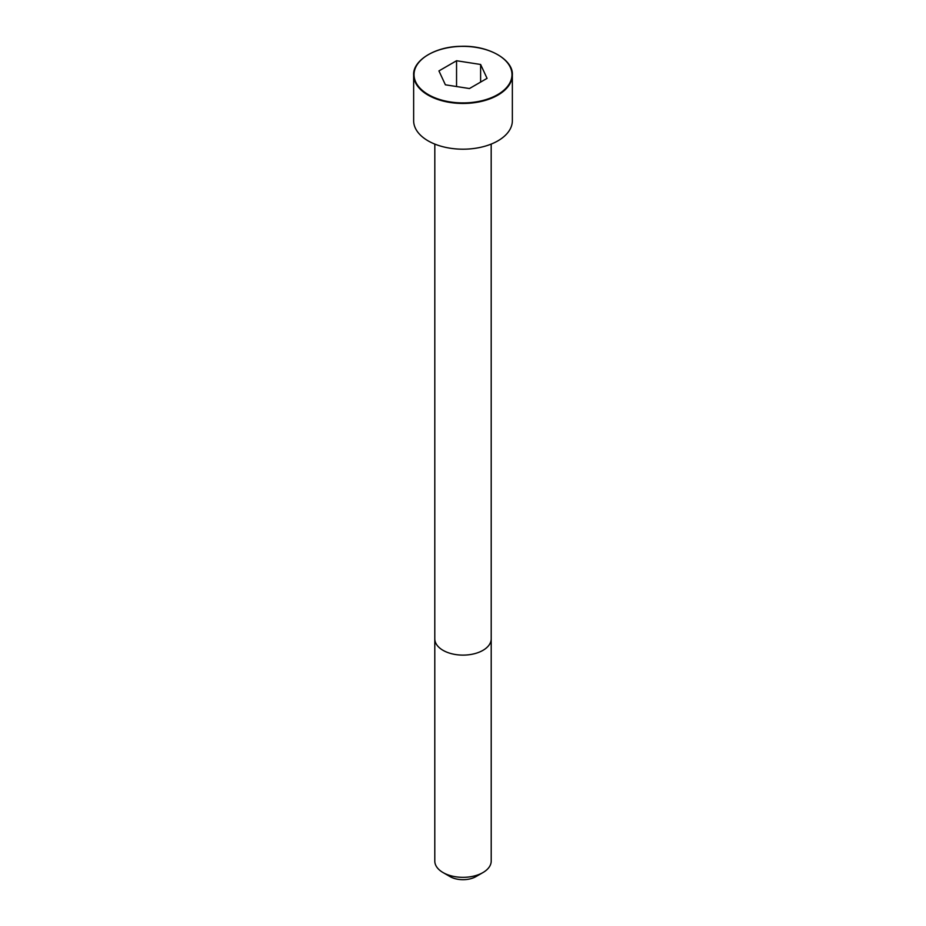 <?xml version="1.0" encoding="UTF-8"?>
<svg xmlns="http://www.w3.org/2000/svg" width="926" height="926" viewBox="0 0 926 926"><rect width="100%" height="100%" fill="white"/><g stroke="black" fill="none" stroke-linecap="round" stroke-linejoin="round"><path stroke-width="1.39" d="M428.24 54.727A49.356 28.498 0 0 0 413.644 74.96L413.644 120.693A49.356 28.498 0 0 0 444.11 147.026A49.356 28.498 0 0 0 497.899 140.845A49.356 28.498 0 0 0 512.356 120.693L512.356 74.96A49.356 28.498 0 0 0 497.76 54.727M482.944 872.57L482.944 872.57A28.208 16.286 0 0 0 491.208 861.053L491.208 638.836A28.208 16.286 0 0 1 482.944 650.353A28.208 16.286 0 0 1 452.212 653.872A28.208 16.286 0 0 1 434.792 638.836L434.792 861.053A28.208 16.286 0 0 0 443.056 872.57A28.208 16.286 0 0 0 482.944 872.57L475.964 876.598L482.944 872.57M443.056 872.57L450.036 876.598A18.335 10.58 0 0 0 475.964 876.598M438.936 70.92L445.383 84.81L469.447 88.537L487.064 78.363L480.617 64.473L456.553 60.746L438.936 70.92M480.617 64.473L480.617 82.09M456.553 60.746L456.553 86.535M497.899 95.112A49.356 28.498 0 0 0 512.356 74.96C513.49 59.958 488.685 45.096 460.824 46.323C434.514 46.578 412.695 60.838 413.644 74.96A49.356 28.498 0 0 0 444.11 101.293A49.356 28.498 0 0 0 497.899 95.112M497.621 94.637A48.962 28.266 0 0 0 475.675 47.33A48.962 28.266 0 0 0 415.705 81.963A48.962 28.266 0 0 0 497.621 94.637M434.815 144.086L434.792 638.836M491.185 144.086L491.208 638.836"/></g></svg>
